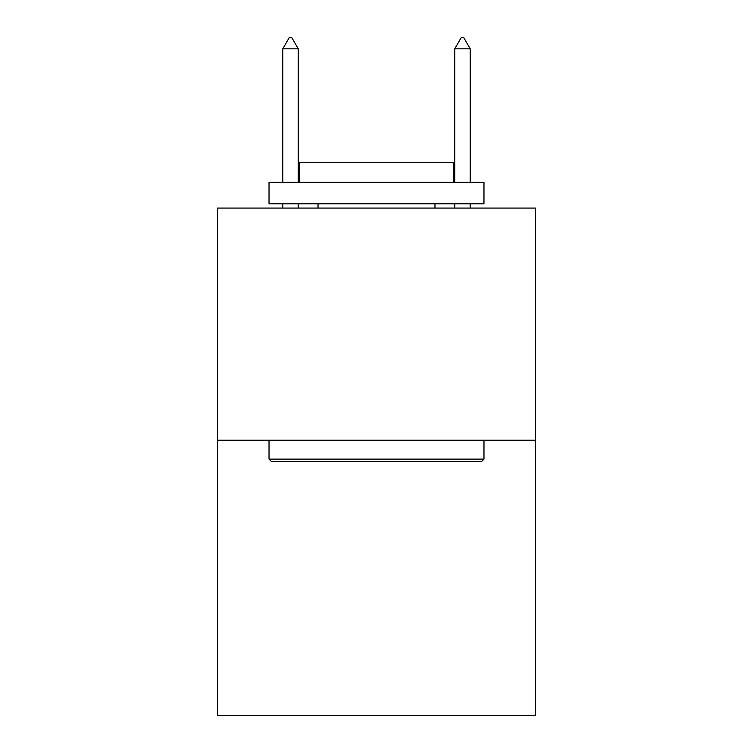 <?xml version="1.0" encoding="UTF-8"?>
<svg xmlns="http://www.w3.org/2000/svg" width="753" height="753" viewBox="0 0 753 753"><rect width="100%" height="100%" fill="white"/><g stroke="black" fill="none" stroke-linecap="round" stroke-linejoin="round"><path stroke-width="1.13" d="M535.562 440.213L535.562 208.063L217.438 208.063L217.438 715.35L535.562 715.35L535.562 440.213L217.438 440.213M481.393 461.711L271.607 461.711L269.028 459.123L483.972 459.123L481.393 461.711M269.028 182.273L483.972 182.273L483.972 203.762L269.028 203.762L269.028 182.273M453.88 182.273L453.88 162.497L299.12 162.497L299.12 182.273M269.028 440.213L269.028 459.123M483.972 440.213L483.972 459.123M318.03 203.762L318.03 208.063M434.97 203.762L434.97 208.063M298.254 48.832L291.806 37.65L289.227 37.65L282.78 48.832L298.254 48.832L298.254 182.273M298.254 203.762L298.254 208.063M282.78 48.832L282.78 182.273M282.78 203.762L282.78 208.063M461.194 37.65L463.773 37.65L470.22 48.832L454.746 48.832L461.194 37.65M470.22 208.063L470.22 203.762M470.22 182.273L470.22 48.832M454.746 208.063L454.746 203.762M454.746 182.273L454.746 48.832"/></g></svg>
